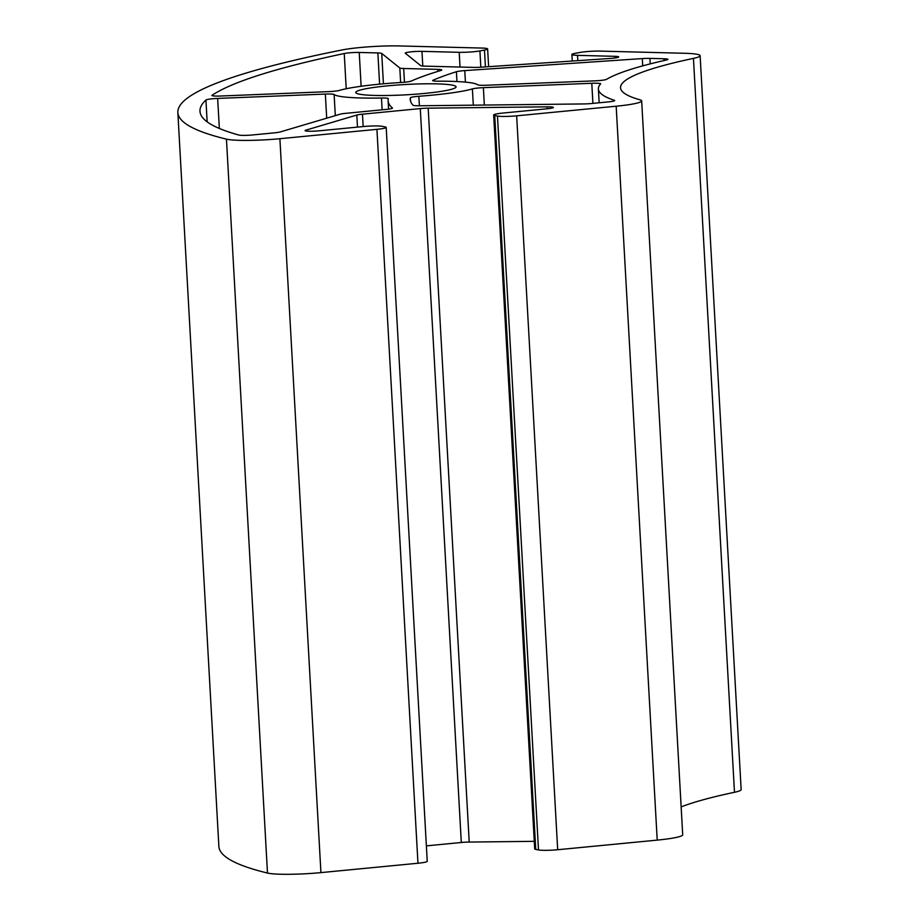 <?xml version="1.0" encoding="UTF-8"?>
<svg xmlns="http://www.w3.org/2000/svg" width="919" height="919" viewBox="0 0 919 919"><rect width="100%" height="100%" fill="white"/><g stroke="black" fill="none" stroke-linecap="round" stroke-linejoin="round"><path stroke-width="1.38" d="M437.8 69.373A10.35 1.068 176.8 0 1 441.005 69.637A10.35 1.068 176.8 0 1 441.74 69.993A10.35 1.068 176.8 0 1 440.936 70.453A676.154 69.499 -3.2 0 0 410.977 81.148A10.35 1.068 176.8 0 1 401.603 82.446A72.417 7.444 -3.2 0 0 339.444 90.395A10.35 1.068 176.8 0 1 328.497 91.636L220.79 96.013A10.35 1.068 176.8 0 1 211.91 95.45A10.35 1.068 176.8 0 1 212.059 95.266A864.584 88.867 176.8 0 1 344.246 53.532A10.35 1.068 176.8 0 1 359.237 52.452L377.858 52.934A10.35 1.068 176.8 0 1 381.063 53.199A10.35 1.068 176.8 0 1 381.73 53.428L399.822 68.006A10.35 1.068 -3.2 0 0 403.694 68.5L437.8 69.373L437.903 71.372M381.477 98.023A10.35 1.068 176.8 0 1 387.565 98.287A10.35 1.068 176.8 0 1 388.312 98.643A10.35 1.068 176.8 0 1 388.312 98.678A676.154 69.499 -3.2 0 0 388.117 100.768A676.154 69.499 -3.2 0 0 392.413 107.982A10.35 1.068 176.8 0 1 392.482 108.086A10.35 1.068 176.8 0 1 385.991 109.441L345.728 113.336A10.35 1.068 -3.2 0 0 340.076 114.22L280.215 131.945A10.35 1.068 176.8 0 1 274.551 132.83L252.564 134.955A10.35 1.068 176.8 0 1 238.86 135.047A864.584 88.867 176.8 0 1 199.974 111.291A864.584 88.867 176.8 0 1 205.925 99.999A10.35 1.068 176.8 0 1 217.665 98.425L325.349 94.071A10.35 1.068 176.8 0 1 333.459 94.278A10.35 1.068 176.8 0 1 334.125 94.508A72.417 7.444 -3.2 0 0 381.477 98.023L382.132 109.82M591.79 83.284A10.35 1.068 176.8 0 1 599.9 83.491A10.35 1.068 176.8 0 1 600.635 83.847A10.35 1.068 176.8 0 1 600.589 83.951A465.542 47.857 -3.2 0 0 598.395 89.017A465.542 47.857 -3.2 0 0 614.34 100.297A10.35 1.068 176.8 0 1 614.696 100.55A10.35 1.068 176.8 0 1 608.206 101.906L591.572 103.514A10.35 1.068 176.8 0 1 583.668 103.939L419.294 105.777A10.35 1.068 176.8 0 1 413.068 105.248A653.983 67.225 176.8 0 1 410.253 99.528A653.983 67.225 176.8 0 1 410.379 97.77A10.35 1.068 176.8 0 1 418.857 96.277A72.417 7.444 -3.2 0 0 472.389 88.913A10.35 1.068 176.8 0 1 483.371 87.661L591.79 83.284L592.916 103.387M477.708 84.801A72.417 7.444 -3.2 0 0 473.044 83.169A72.417 7.444 -3.2 0 0 438.352 81.194A10.35 1.068 176.8 0 1 432.654 80.562A10.35 1.068 176.8 0 1 433.01 80.263A653.983 67.225 176.8 0 1 456.398 71.728A10.35 1.068 176.8 0 1 464.773 70.602L642.312 58.586A10.35 1.068 176.8 0 1 649.917 58.391L664 58.747A10.35 1.068 176.8 0 1 667.205 59.011A10.35 1.068 176.8 0 1 667.952 59.367A10.35 1.068 176.8 0 1 666.436 60.011A465.542 47.857 -3.2 0 0 606.563 79.333A10.35 1.068 176.8 0 1 594.961 80.838L486.507 85.237A10.35 1.068 176.8 0 1 477.708 84.801M452.493 85.157A50.246 5.169 176.8 0 1 456.088 86.845A50.246 5.169 176.8 0 1 415.56 94.197A50.246 5.169 176.8 0 1 359.34 94.152A50.246 5.169 176.8 0 1 355.745 92.463A50.246 5.169 176.8 0 1 396.273 85.111A50.246 5.169 176.8 0 1 452.493 85.157M617.982 56.587A10.35 1.068 -3.2 0 0 614.777 56.323L577.534 55.358A14.784 1.516 176.8 0 1 571.894 54.485A14.784 1.516 176.8 0 1 575.053 53.359L579.613 52.509A14.784 1.516 176.8 0 1 600.337 51.108L684.621 53.279A40.643 4.181 176.8 0 1 697.211 54.313A40.643 4.181 176.8 0 1 700.129 55.691A40.643 4.181 176.8 0 1 693.443 58.379A443.383 45.571 -3.2 0 0 620.532 87.776A443.383 45.571 -3.2 0 0 639.9 99.792A40.643 4.181 176.8 0 1 641.669 100.895A40.643 4.181 176.8 0 1 616.178 106.213L516.65 115.828A14.784 1.516 176.8 0 1 497.466 116.047L494.721 115.495A14.784 1.516 176.8 0 1 493.664 114.99A14.784 1.516 176.8 0 1 502.934 113.06L546.908 108.81A10.35 1.068 -3.2 0 0 553.399 107.454A10.35 1.068 -3.2 0 0 552.652 107.109A10.35 1.068 -3.2 0 0 547.127 106.834L428.185 108.166A10.35 1.068 -3.2 0 0 420.282 108.591L362.465 114.174A10.35 1.068 -3.2 0 0 356.813 115.059L305.901 130.142A10.35 1.068 -3.2 0 0 305.074 130.613A10.35 1.068 -3.2 0 0 319.238 130.808L363.212 126.558A14.784 1.516 176.8 0 1 382.396 126.351L385.141 126.902A14.784 1.516 176.8 0 1 386.198 127.396A14.784 1.516 176.8 0 1 376.928 129.338L279.893 138.712A40.643 4.181 176.8 0 1 226.453 139.148A886.755 91.153 176.8 0 1 177.849 112.52A886.755 91.153 176.8 0 1 341.673 50.028A40.643 4.181 176.8 0 1 399.822 45.95L482.004 48.064A14.784 1.516 176.8 0 1 486.576 48.443A14.784 1.516 176.8 0 1 487.633 48.937A14.784 1.516 176.8 0 1 484.485 50.063L479.925 50.913A14.784 1.516 176.8 0 1 459.201 52.314L421.959 51.361A10.35 1.068 -3.2 0 0 411.034 51.843A10.35 1.068 -3.2 0 0 405.245 53.13A10.35 1.068 -3.2 0 0 405.325 53.245L420.707 65.64A10.35 1.068 -3.2 0 0 424.578 66.134L473.538 67.397A10.35 1.068 -3.2 0 0 481.154 67.19L609.619 58.506A10.35 1.068 -3.2 0 0 618.717 56.932A10.35 1.068 -3.2 0 0 617.982 56.587M700.129 55.691L741.151 789.593A40.643 4.181 176.8 0 1 734.476 792.281A443.383 45.571 -3.2 0 0 681.14 806.905M641.669 100.895L682.702 834.797A40.643 4.181 176.8 0 1 657.211 840.115L557.684 849.73A14.784 1.516 176.8 0 1 538.5 849.949L535.754 849.397A14.784 1.516 176.8 0 1 534.697 848.892L493.664 114.99M534.272 841.333L469.218 842.068A10.35 1.068 -3.2 0 0 461.304 842.493L426.37 845.871M386.198 127.396L427.232 861.298A14.784 1.516 176.8 0 1 417.961 863.24L320.926 872.613A40.643 4.181 176.8 0 1 267.486 873.05A886.755 91.153 176.8 0 1 218.871 846.422L177.849 112.52M379.604 84.169L377.858 52.934M326.693 118.183L325.349 94.071M664.104 60.539L664 58.747M614.868 57.977L614.777 56.323M485.427 66.903L484.485 50.063M547.242 108.775L547.127 106.834M734.476 792.281L693.443 58.379M657.211 840.115L616.178 106.213M557.684 849.73L516.65 115.828M538.5 849.949L497.466 116.047M535.754 849.397L494.721 115.495M469.218 842.068L428.185 108.166M461.304 842.493L420.282 108.591M363.166 126.569L362.465 114.174M357.491 127.109L356.813 115.059M305.947 130.98L305.901 130.142M417.961 863.24L376.928 129.338M320.926 872.613L279.893 138.712M267.486 873.05L226.453 139.148M480.832 67.213L479.925 50.913M460.028 67.053L459.201 52.314M422.786 66.042L421.959 51.361M577.833 60.654L577.534 55.358M650.227 63.87L649.917 58.391M642.714 65.858L642.312 58.586M456.95 81.55L456.398 71.728M465.416 82.124L464.773 70.602M410.575 101.274L410.379 97.77M419.386 105.777L418.857 96.277M473.308 105.18L472.389 88.913M484.336 105.053L483.371 87.661M207.154 121.836L205.925 99.999M219.342 128.465L217.665 98.425M335.309 115.633L334.125 94.508M346.21 88.752L344.246 53.532M361.121 86.283L359.237 52.452M383.43 83.813L381.73 53.428M400.627 82.515L399.822 68.006M404.463 82.228L403.694 68.5M488.632 66.685L487.633 48.937M572.261 61.033L571.894 54.485M599.165 102.779L598.395 89.017M388.588 109.143L388.117 100.768"/></g></svg>
